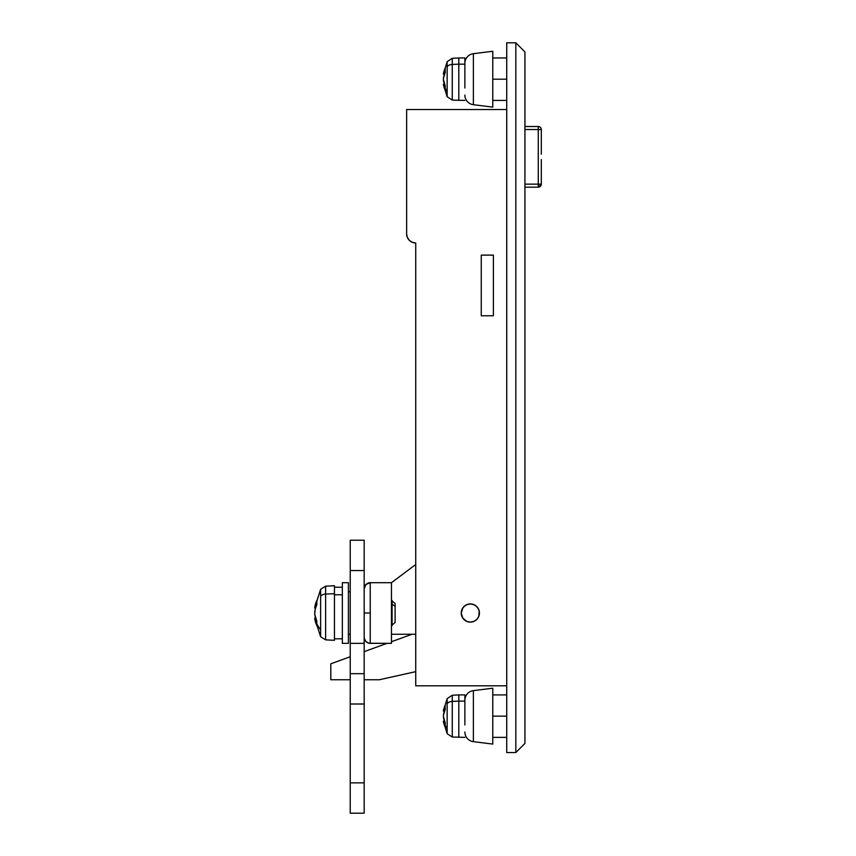 <?xml version="1.0" encoding="UTF-8"?>
<svg xmlns="http://www.w3.org/2000/svg" width="856" height="856" viewBox="0 0 856 856"><rect width="100%" height="100%" fill="white"/><g stroke="black" fill="none" stroke-linecap="round" stroke-linejoin="round"><path stroke-width="1.28" d="M370.241 643.348A6.067 6.067 0 0 1 364.175 637.281A6.067 6.067 0 0 0 370.241 643.348L370.241 613.014L364.175 613.014L370.241 613.014L370.241 582.69A6.067 6.067 0 0 0 364.175 588.757L365.951 584.466L370.241 582.69L370.241 643.348L391.47 643.348L391.47 582.69L370.241 582.69L391.47 582.69L415.738 564.489L391.47 582.69L391.47 643.348L369.054 643.231L365.951 641.572L364.292 638.469M477.894 618.075L478.739 616.502L476.771 619.455L473.817 621.424L470.329 622.119L466.852 621.424L462.764 618.075L461.234 613.014A9.095 9.095 0 0 1 470.329 603.919A9.095 9.095 0 0 1 479.435 613.014L478.739 609.536L476.771 606.583L473.817 604.614L470.329 603.919L466.852 604.614L463.899 606.583L461.93 609.536L461.234 613.014L461.93 616.502L463.899 619.455L466.852 621.424L470.329 622.119L473.817 621.424L476.771 619.455L478.739 616.502L479.435 613.014A9.095 9.095 0 0 1 470.329 622.119A9.095 9.095 0 0 1 461.234 613.014A9.095 9.095 0 0 1 470.329 603.919A9.095 9.095 0 0 1 479.435 613.014A9.095 9.095 0 0 1 470.329 622.119A9.095 9.095 0 0 1 461.234 613.014L462.764 607.963L465.279 605.449L468.553 604.09L472.105 604.09L475.39 605.449L477.894 607.963L479.125 610.681M506.731 79.201L492.778 79.201L506.731 79.201M506.731 716.14L492.778 716.14L506.731 716.14M406.632 109.525L506.731 109.525L406.632 109.525L406.632 233.881L406.632 109.525M415.716 242.986A9.095 9.095 0 0 0 415.738 242.986L415.738 685.806L506.731 685.806L415.738 685.806L415.738 242.986L412.25 242.291L409.307 240.322L407.328 237.369L406.632 233.881L406.632 115.592M481.254 255.12L481.254 315.778L493.388 315.778L493.388 255.12L481.254 255.12L493.388 255.12L493.388 315.778L481.254 315.778L481.254 255.12M506.731 752.542L506.731 42.8L515.826 42.8L506.731 42.8L506.731 752.542L515.826 752.542L506.731 752.542M515.826 42.8L515.826 752.542L524.931 743.436L524.931 51.895L524.931 743.436L515.826 752.542L515.826 42.8L524.931 51.895L515.826 42.8M415.738 634.253L391.47 634.253L415.738 634.253M365.951 584.466L367.92 583.15M406.814 235.646A9.095 9.095 0 0 0 410.698 241.456M415.738 242.986A9.095 9.095 0 0 1 406.632 233.881M364.175 588.757A6.067 6.067 0 0 1 370.241 582.69M379.336 679.75L364.175 679.75L379.336 679.75L415.738 671.66L379.336 679.75M350.222 679.75L330.812 679.75L330.812 663.796L330.812 679.75L350.222 679.75M412.004 634.253L391.47 641.722L412.004 634.253M386.998 643.348L364.175 651.651L386.998 643.348M350.222 656.734L330.812 663.796L350.222 656.734M479.253 611.238L478.739 616.502M541.302 154.155L541.302 129.545A3.028 3.028 0 0 0 538.274 126.517L524.931 126.517L538.274 126.517A3.028 3.028 0 0 1 541.302 129.545L524.931 129.545L538.274 129.545L538.274 126.517L538.274 129.545L541.302 129.545L541.302 154.155M541.302 184.136L541.302 159.537L541.302 184.136L538.274 184.136L538.274 129.545L538.274 184.136L524.931 184.136L541.302 184.136A3.028 3.028 0 0 1 538.274 187.175L538.274 184.136L538.274 187.175L541.302 184.136M524.931 187.175L538.274 187.175L524.931 187.175M364.175 675.983L364.175 813.2L350.222 813.2L364.175 813.2L364.175 782.865L350.222 782.865L350.222 813.2L350.222 782.865L364.175 782.865L364.175 704.007L350.222 704.007L350.222 782.865L350.222 673.683L364.175 673.683L364.175 704.007L350.222 704.007L350.222 675.983M364.175 673.683L364.175 643.348L364.175 673.683L350.222 673.683L350.222 643.348L364.175 643.348L350.222 643.348L350.222 673.683M364.175 643.348L364.175 570.556L350.222 570.556L350.222 643.348L350.222 570.556L364.175 570.556L364.175 540.222L350.222 540.222L350.222 570.556L350.222 540.222L364.175 540.222L364.175 643.348M348.403 591.785L350.222 591.785L348.403 591.785M350.222 634.253L348.403 634.253L350.222 634.253M342.336 582.69L348.403 582.69L342.336 582.69L342.336 643.348L348.403 643.348L342.336 643.348L342.336 582.69M348.403 643.348L348.403 582.69L348.403 643.348M314.719 613.72L314.773 614.308A48.439 34.251 180 0 0 316.848 621.349A47.979 30.356 144.8 0 0 316.763 623.521A47.979 30.356 144.8 0 0 316.848 625.64A48.439 34.251 180 0 1 314.773 618.588L320.636 636.757L320.636 629.802A48.525 34.315 180 0 1 316.763 623.521A47.979 30.356 144.8 0 1 316.848 621.349L314.773 614.308L315.094 609.943M315.094 620.386L314.773 618.588L315.094 620.386M316.132 623.906L316.848 625.64A47.979 30.356 144.8 0 1 316.763 623.521A48.525 34.315 0 0 0 320.636 629.802L320.636 596.225A6.067 4.291 0 0 1 325.612 594.043L325.612 586.424M316.132 602.121L314.698 607.974L316.848 600.398L316.848 604.678L315.543 608.167M392.08 604.154L392.08 600.473L392.08 604.154L395.108 606.294L395.108 603.512L395.108 606.294L392.08 604.154L392.08 625.554L392.08 604.154L391.47 604.154L392.08 604.154M334.45 594.792L342.336 594.792L334.45 594.792M320.636 589.484L320.636 596.225L320.636 589.27L325.612 586.178L325.612 594.043L334.45 593.711L334.45 585.718L334.45 593.711L325.612 594.043L325.612 639.849L320.636 636.757L325.612 639.849L334.45 640.32L334.45 593.711L334.45 640.32M314.719 612.318L314.773 611.73A48.439 34.251 180 0 1 316.848 604.678A47.979 30.356 35.2 0 1 316.848 600.398A48.439 34.251 0 0 0 314.773 607.439L320.636 589.27L325.612 586.178L334.45 585.718M325.612 639.603L325.612 594.043A6.067 4.291 180 0 0 320.636 596.225L320.636 636.543M314.773 618.588L315.778 618.588L314.773 618.588L320.636 636.757M315.778 607.439L314.773 607.439L315.778 607.439M395.108 622.526L395.108 606.294L395.108 622.526L391.47 625.554M473.379 694.323L473.379 690.632L492.778 688.213L473.379 690.632L473.379 741.649L473.379 690.632A9.705 9.705 0 0 0 464.872 700.262A9.705 9.705 0 0 1 473.379 690.632M464.872 724.968L464.872 707.334M492.778 744.078L492.778 688.213L492.778 744.078L473.379 741.649A9.705 9.705 0 0 1 464.872 732.019A9.705 9.705 0 0 0 473.379 741.649M492.778 692.343L492.778 706.853M492.778 711.411L492.778 720.88M492.778 725.428L492.778 738.557M473.379 57.373L473.379 53.693L492.778 51.264L473.379 53.693L473.379 104.7A9.705 9.705 0 0 1 464.872 95.07A9.705 9.705 0 0 0 473.379 104.7L473.379 53.693A9.705 9.705 0 0 0 464.872 63.323A9.705 9.705 0 0 1 473.379 53.693M464.872 88.018L464.872 70.385M492.778 107.128L492.778 51.264L492.778 107.128L473.379 104.7A9.705 9.705 0 0 1 464.872 95.07M492.778 55.394L492.778 69.914M492.778 74.461L492.778 83.931M492.778 88.478L492.778 101.618M464.872 724.262L464.872 694.912L458.805 694.912L458.805 701.128L464.872 701.128L458.805 701.128L458.805 737.369L458.805 694.912L452.257 695.254L452.257 701.374L452.257 695.447M447.142 698.774L447.142 703.75A6.067 4.291 0 0 1 452.257 701.374L458.805 701.128L452.257 701.374L452.257 737.027L464.872 737.369M443.387 715.445L445.259 709.314A39.312 27.799 180 0 0 443.451 714.856M443.355 716.14L445.259 722.967A39.312 27.799 180 0 1 443.451 717.424L443.387 716.836M443.451 721.715L443.75 723.127L443.355 721.18L444.703 721.715L443.451 721.715L447.142 733.667L447.142 728.531A39.43 27.884 180 0 1 445.152 725.15A39.076 24.728 144.8 0 0 445.259 727.258A39.312 27.799 180 0 1 443.451 721.715M444.157 724.518L443.75 723.127M445.259 727.258A39.076 24.728 144.8 0 1 445.152 725.15A39.076 24.728 144.8 0 1 445.259 722.967A39.076 24.728 144.8 0 0 445.152 725.15A39.43 27.884 0 0 0 447.142 728.531L447.142 698.614L452.257 695.254M445.152 707.131L445.259 709.314A39.076 24.728 35.2 0 1 445.259 705.023L445.152 707.131M443.75 709.153L444.157 707.762M452.257 736.845L452.257 701.374A6.067 4.291 180 0 0 447.142 703.75L447.142 733.506M443.451 710.566L444.703 710.566L443.451 710.566A39.312 27.799 0 0 1 445.259 705.023M464.872 708.019L464.872 694.986M464.872 87.323L464.872 57.962L458.805 57.962L458.805 64.179L464.872 64.179L458.805 64.179L458.805 100.43L458.805 57.962L452.257 58.304L452.257 64.425L452.257 58.497M447.142 61.825L447.142 66.8A6.067 4.291 0 0 1 452.257 64.425L458.805 64.179L452.257 64.425L452.257 100.088L464.872 100.43M443.387 78.506L445.259 72.375A39.312 27.799 180 0 0 443.451 77.907M443.355 79.201L445.259 86.028A39.312 27.799 180 0 1 443.451 80.485L443.387 79.897M443.451 84.776L443.75 86.178L443.355 84.241L444.703 84.776L443.451 84.776L447.142 96.728L447.142 91.592A39.43 27.884 180 0 1 445.152 88.2A39.076 24.728 144.8 0 0 445.259 90.308A39.312 27.799 180 0 1 443.451 84.776M444.157 87.579L443.75 86.178M445.259 90.308A39.076 24.728 144.8 0 1 445.152 88.2A39.076 24.728 144.8 0 1 445.259 86.028A39.076 24.728 144.8 0 0 445.152 88.2A39.43 27.884 0 0 0 447.142 91.592L447.142 61.675L452.257 58.304M445.152 70.192L445.259 72.375A39.076 24.728 35.2 0 1 445.259 68.084L445.152 70.192M443.75 72.214L444.157 70.823M452.257 99.895L452.257 64.425A6.067 4.291 180 0 0 447.142 66.8L447.142 96.568M443.451 73.616L444.703 73.616L443.451 73.616A39.312 27.799 0 0 1 445.259 68.084M464.872 71.069L464.872 58.048M506.731 100.43L492.778 100.43M506.731 737.369L492.778 737.369M506.731 694.912L492.778 694.912M506.731 57.962L492.778 57.962M315.607 618.064L314.698 618.064L315.607 618.064M395.108 603.512L391.47 600.473M342.336 587.237L334.45 587.237M342.336 638.801L334.45 638.801M314.698 607.974L320.636 589.27M443.355 711.101L447.142 698.614M447.142 733.667L452.257 737.027M444.489 721.18L443.355 721.18M444.489 74.151L443.355 74.151L447.142 61.675M447.142 96.728L452.257 100.088M444.489 84.241L443.355 84.241"/></g></svg>
